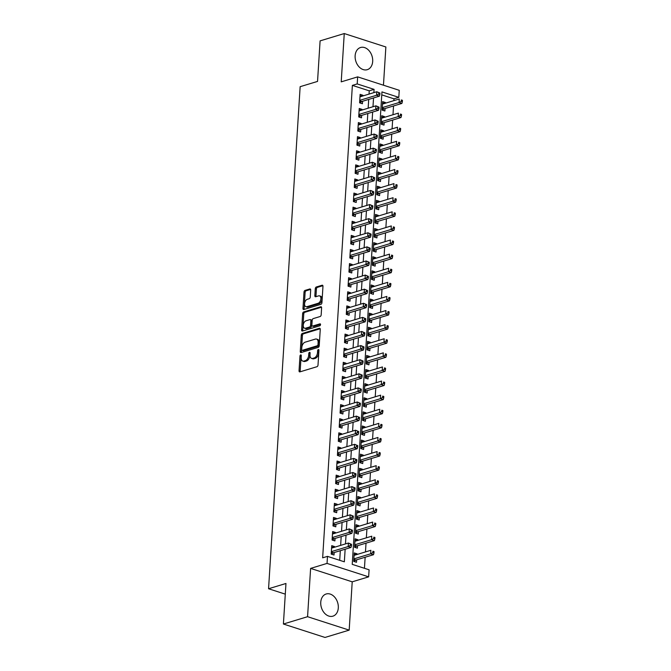 <?xml version="1.0" encoding="UTF-8"?>
<svg xmlns="http://www.w3.org/2000/svg" width="671" height="671" viewBox="0 0 671 671"><rect width="100%" height="100%" fill="white"/><g stroke="black" fill="none" stroke-linecap="round" stroke-linejoin="round"><path stroke-width="1.01" d="M300.692 354.9A1.023 0.621 -72.1 0 0 299.971 356.075L299.04 370.778A1.459 0.881 -72.1 0 0 299.543 371.877A1.459 0.881 -72.1 0 0 299.903 371.877L316.98 366.702A1.459 0.881 -72.1 0 0 318.012 365.032L318.943 350.321A1.023 0.621 -72.1 0 0 317.609 350.723L317.492 352.627A4.663 2.827 -72.1 0 1 314.179 357.978L312.753 358.406A4.663 2.827 -72.1 0 1 311.604 358.415A4.663 2.827 -72.1 0 1 310.002 354.9L310.119 352.996A1.023 0.621 -72.1 0 0 308.794 353.399L308.668 355.303A4.663 2.827 -72.1 0 1 305.355 360.654L303.929 361.082A4.663 2.827 -72.1 0 1 302.78 361.09A4.663 2.827 -72.1 0 1 301.178 357.568L301.296 355.672A1.023 0.621 -72.1 0 0 300.692 354.9M301.287 355.756A1.023 0.621 -72.1 0 0 301.094 356.435L300.163 371.138A1.459 0.881 -72.1 0 0 300.239 371.776M318.935 350.413A1.023 0.621 -72.1 0 0 318.742 351.084L318.616 352.988L317.492 352.627M310.111 353.08A1.023 0.621 -72.1 0 0 309.918 353.76L309.792 355.664L308.668 355.303M355.135 55.768A11.583 8.497 73.1 0 0 367.272 69.683A11.583 8.497 73.1 0 0 372.682 61.43A11.583 8.497 73.1 0 0 360.545 47.507A11.583 8.497 73.1 0 0 355.135 55.768M320.755 602.248A11.583 8.497 73.1 0 0 332.883 616.171A11.583 8.497 73.1 0 0 338.301 607.909A11.583 8.497 73.1 0 0 326.165 593.994A11.583 8.497 73.1 0 0 320.755 602.248M310.681 290.057A1.459 0.881 -72.1 0 0 310.178 288.958A1.459 0.881 -72.1 0 0 309.817 288.958L305.028 290.409A1.459 0.881 -72.1 0 0 303.997 292.086L302.965 308.417A1.459 0.881 -72.1 0 0 303.468 309.516A1.459 0.881 -72.1 0 0 303.829 309.516L320.906 304.34A1.459 0.881 -72.1 0 0 321.937 302.671L322.969 286.332A1.459 0.881 -72.1 0 0 322.466 285.234A1.459 0.881 -72.1 0 0 322.105 285.234L316.318 286.987A1.459 0.881 -72.1 0 0 315.286 288.664L314.842 295.651A1.459 0.881 -72.1 0 0 315.345 296.75A1.459 0.881 -72.1 0 0 315.705 296.75L318.574 295.877A3.9 2.365 -72.1 0 1 319.539 295.869A3.9 2.365 -72.1 0 1 320.78 299.56A3.9 2.365 -72.1 0 1 318.104 303.284L306.865 306.689A3.9 2.365 -72.1 0 1 305.901 306.697A3.9 2.365 -72.1 0 1 304.659 303.007A3.9 2.365 -72.1 0 1 307.335 299.283L309.205 298.721A1.459 0.881 -72.1 0 0 310.245 297.043L310.681 290.057M369.042 94.091L369.243 90.837L352.376 85.385L357.207 83.925L357.651 76.871L399.253 90.308L398.809 97.354L381.95 91.91L352.225 564.353L369.092 569.796L368.647 576.85L327.037 563.414L327.482 556.368L344.349 561.812L345.146 549.23M283.405 624.022L307.57 616.699L349.18 630.128L325.016 637.45L283.405 624.022L285.963 583.476L268.559 588.744L300.147 86.685L317.542 81.417L320.101 40.872L344.257 33.55L341.22 81.854L357.651 76.871M349.18 630.128L352.216 581.824L310.614 568.396L307.57 616.699M310.614 568.396L327.037 563.414M352.376 85.385L322.65 557.827L327.482 556.368M302.319 333.462A1.459 0.881 -72.1 0 0 301.287 335.131L300.256 351.47A1.459 0.881 -72.1 0 0 300.759 352.569A1.459 0.881 -72.1 0 0 301.12 352.569L318.197 347.393A1.459 0.881 -72.1 0 0 319.228 345.716L320.26 329.386A1.459 0.881 -72.1 0 0 319.757 328.287A1.459 0.881 -72.1 0 0 319.396 328.287L302.319 333.462L303.443 333.822A1.459 0.881 -72.1 0 0 302.411 335.5L301.38 351.83A1.459 0.881 -72.1 0 0 301.455 352.46M301.615 329.939L302.638 313.609A1.459 0.881 -72.1 0 1 303.678 311.94L320.755 306.764A1.459 0.881 -72.1 0 1 321.115 306.756A1.459 0.881 -72.1 0 1 321.61 307.855L321.174 314.85A1.459 0.881 -72.1 0 1 320.134 316.519L313.214 318.616A1.459 0.881 -72.1 0 0 312.174 320.293L311.881 324.932A1.459 0.881 -72.1 0 0 312.384 326.031A1.459 0.881 -72.1 0 0 312.745 326.022L319.958 323.841A1.023 0.621 -72.1 0 1 319.832 325.779L302.47 331.038A1.459 0.881 -72.1 0 1 302.109 331.046A1.459 0.881 -72.1 0 1 301.615 329.939L302.738 330.308L303.762 313.969L302.638 313.609M383.46 85.209L385.867 46.978L344.257 33.55M385.389 103.208L385.431 102.537L382.504 103.418M385.431 102.537L382.621 101.623L382.084 110.086L384.894 111L385.053 108.526M384.5 117.308L384.542 116.637L381.614 117.526M384.542 116.637L381.732 115.731L381.195 124.194L384.013 125.1L384.164 122.634M383.611 131.415L383.653 130.736L380.734 131.625M383.653 130.736L380.843 129.83L380.314 138.293L383.124 139.199L383.275 136.733M382.722 145.515L382.764 144.844L379.845 145.724M382.764 144.844L379.954 143.938L379.425 152.401L382.235 153.307L382.386 150.832M381.841 159.623L381.883 158.943L378.956 159.832M381.883 158.943L379.065 158.037L378.536 166.5L381.346 167.406L381.505 164.94M380.952 173.722L380.994 173.051L378.067 173.932M380.994 173.051L378.184 172.137L377.647 180.6L380.457 181.506L380.616 179.04M380.063 187.821L380.105 187.15L377.177 188.039M380.105 187.15L377.295 186.244L376.758 194.707L379.576 195.613L379.727 193.147M379.174 201.929L379.216 201.25L376.297 202.139M379.216 201.25L376.406 200.344L375.877 208.807L378.687 209.713L378.838 207.247M378.285 216.028L378.327 215.357L375.408 216.238M378.327 215.357L375.517 214.452L374.988 222.906L377.798 223.82L377.958 221.346M377.404 230.136L377.446 229.457L374.519 230.346M377.446 229.457L374.636 228.551L374.099 237.014L376.909 237.92L377.068 235.454M376.515 244.236L376.557 243.565L373.63 244.445M376.557 243.565L373.747 242.65L373.21 251.113L376.02 252.019L376.179 249.553M375.626 258.335L375.668 257.664L372.749 258.553M375.668 257.664L372.858 256.758L372.33 265.221L375.139 266.127L375.29 263.661M374.737 272.443L374.779 271.763L371.86 272.652M374.779 271.763L371.969 270.858L371.44 279.321L374.25 280.226L374.401 277.76M373.856 286.542L373.898 285.871L370.971 286.752M373.898 285.871L371.08 284.965L370.551 293.42L373.361 294.334L373.521 291.86M372.967 300.65L373.009 299.971L370.082 300.86M373.009 299.971L370.199 299.065L369.662 307.528L372.472 308.434L372.631 305.968M372.078 314.749L372.12 314.078L369.193 314.959M372.12 314.078L369.31 313.164L368.773 321.627L371.591 322.533L371.742 320.067M371.189 328.849L371.231 328.178L368.312 329.067M371.231 328.178L368.421 327.272L367.893 335.735L370.702 336.641L370.853 334.175M370.3 342.956L370.342 342.277L367.423 343.166M370.342 342.277L367.532 341.371L367.003 349.834L369.813 350.74L369.964 348.274M369.419 357.056L369.461 356.385L366.534 357.266M369.461 356.385L366.643 355.479L366.114 363.934L368.924 364.848L369.084 362.374M368.53 371.164L368.572 370.484L365.645 371.373M368.572 370.484L365.762 369.578L365.225 378.041L368.035 378.947L368.194 376.481M367.641 385.263L367.683 384.592L364.756 385.473M367.683 384.592L364.873 383.678L364.336 392.141L367.154 393.047L367.305 390.581M366.752 399.362L366.794 398.691L363.875 399.58M366.794 398.691L363.984 397.786L363.456 406.249L366.265 407.154L366.416 404.688M365.863 413.47L365.913 412.791L362.986 413.68M365.913 412.791L363.095 411.885L362.566 420.348L365.376 421.254L365.536 418.788M364.982 427.57L365.024 426.899L362.097 427.779M365.024 426.899L362.214 425.993L361.677 434.447L364.487 435.362L364.647 432.887M364.093 441.677L364.135 440.998L361.208 441.887M364.135 440.998L361.325 440.092L360.788 448.555L363.598 449.461L363.757 446.995M363.204 455.777L363.246 455.106L360.327 455.986M363.246 455.106L360.436 454.192L359.908 462.655L362.717 463.56L362.868 461.094M362.315 469.876L362.357 469.205L359.438 470.094M362.357 469.205L359.547 468.299L359.019 476.762L361.828 477.668L361.979 475.202M361.434 483.984L361.476 483.305L358.549 484.194M361.476 483.305L358.658 482.399L358.129 490.862L360.939 491.768L361.099 489.302M360.545 498.083L360.587 497.412L357.66 498.293M360.587 497.412L357.777 496.506L357.24 504.961L360.05 505.875L360.21 503.401M359.656 512.191L359.698 511.512L356.771 512.401M359.698 511.512L356.888 510.606L356.351 519.069L359.17 519.975L359.32 517.509M358.767 526.29L358.809 525.619L355.89 526.5M358.809 525.619L355.999 524.705L355.471 533.168L358.28 534.074L358.431 531.608M357.878 540.39L357.92 539.719L355.001 540.608M357.92 539.719L355.11 538.813L354.582 547.276L357.391 548.182L357.542 545.716M334.502 547.234L334.544 546.563L331.734 545.657L331.206 554.112L334.015 555.026L334.166 552.552M335.391 533.135L335.433 532.455L332.623 531.549L332.095 540.012L334.904 540.918L335.055 538.452M336.28 519.027L336.322 518.356L333.512 517.45L332.975 525.913L335.785 526.819L335.945 524.353M337.169 504.928L337.211 504.257L334.401 503.342L333.864 511.805L336.674 512.711L336.834 510.245M338.05 490.828L338.1 490.149L335.282 489.243L334.754 497.706L337.563 498.612L337.723 496.146M338.939 476.72L338.981 476.049L336.171 475.143L335.643 483.598L338.452 484.512L338.603 482.038M339.828 462.621L339.87 461.942L337.06 461.036L336.523 469.499L339.341 470.405L339.492 467.939M340.717 448.513L340.759 447.842L337.949 446.936L337.412 455.399L340.222 456.305L340.382 453.839M341.606 434.414L341.648 433.743L338.838 432.829L338.301 441.292L341.111 442.197L341.271 439.731M342.487 420.314L342.529 419.635L339.719 418.729L339.19 427.192L342 428.098L342.16 425.632M343.376 406.207L343.418 405.536L340.608 404.63L340.08 413.084L342.889 413.999L343.04 411.524M344.265 392.107L344.307 391.428L341.497 390.522L340.96 398.985L343.778 399.891L343.929 397.425M345.154 377.999L345.196 377.328L342.386 376.423L341.849 384.886L344.659 385.791L344.819 383.326M346.043 363.9L346.085 363.229L343.267 362.315L342.738 370.778L345.548 371.684L345.708 369.218M346.924 349.801L346.966 349.121L344.156 348.215L343.627 356.678L346.437 357.584L346.588 355.118M347.813 335.693L347.855 335.022L345.045 334.116L344.517 342.579L347.326 343.485L347.477 341.011M348.702 321.594L348.744 320.914L345.934 320.008L345.397 328.471L348.207 329.377L348.366 326.911M349.591 307.486L349.633 306.815L346.823 305.909L346.286 314.372L349.096 315.278L349.255 312.812M350.472 293.386L350.522 292.715L347.704 291.801L347.175 300.264L349.985 301.178L350.145 298.704M351.361 279.287L351.403 278.608L348.593 277.702L348.064 286.165L350.874 287.071L351.025 284.605M352.25 265.179L352.292 264.508L349.482 263.602L348.945 272.065L351.763 272.971L351.914 270.497M353.139 251.08L353.181 250.4L350.371 249.495L349.834 257.958L352.644 258.863L352.803 256.397M354.028 236.972L354.07 236.301L351.26 235.395L350.723 243.858L353.533 244.764L353.692 242.298M354.909 222.873L354.951 222.202L352.141 221.287L351.612 229.75L354.422 230.665L354.573 228.19M355.798 208.773L355.84 208.094L353.03 207.188L352.501 215.651L355.311 216.557L355.462 214.091M356.687 194.665L356.729 193.994L353.919 193.089L353.382 201.552L356.2 202.457L356.351 199.983M357.576 180.566L357.618 179.887L354.808 178.981L354.271 187.444L357.081 188.35L357.24 185.884M358.465 166.467L358.507 165.787L355.689 164.881L355.16 173.344L357.97 174.25L358.129 171.784M359.346 152.359L359.388 151.688L356.578 150.774L356.049 159.237L358.859 160.151L359.01 157.677M360.235 138.26L360.277 137.58L357.467 136.674L356.938 145.137L359.748 146.043L359.899 143.577M361.124 124.152L361.166 123.481L358.356 122.575L357.819 131.038L360.629 131.944L360.788 129.469M362.013 110.052L362.055 109.373L359.245 108.467L358.708 116.93L361.518 117.836L361.677 115.37M339.702 560.31L340.314 550.698M340.642 545.372L341.195 536.59M341.531 531.273L342.084 522.491M342.42 517.173L342.973 508.383M343.309 503.065L343.862 494.284M344.198 488.966L344.743 480.184M345.079 474.858L345.632 466.077M345.968 460.759L346.521 451.977M346.857 446.66L347.41 437.869M347.746 432.552L348.299 423.77M348.626 418.452L349.18 409.671M349.516 404.345L350.069 395.563M350.405 390.245L350.958 381.464M351.294 376.146L351.847 367.356M352.183 362.038L352.736 353.256M353.063 347.939L353.617 339.157M353.952 333.831L354.506 325.049M354.842 319.731L355.395 310.95M355.731 305.632L356.284 296.842M356.62 291.524L357.165 282.743M357.5 277.425L358.054 268.643M358.389 263.317L358.943 254.535M359.279 249.218L359.832 240.436M360.168 235.118L360.721 226.328M361.048 221.011L361.602 212.229M361.937 206.911L362.491 198.13M362.826 192.803L363.38 184.022M363.716 178.704L364.269 169.922M364.605 164.605L365.15 155.815M365.485 150.497L366.039 141.715M366.374 136.398L366.928 127.616M367.263 122.29L367.817 113.508M368.153 108.19L368.706 99.409M362.894 95.953L362.944 95.274L360.126 94.368L359.597 102.831L362.407 103.737L362.566 101.271M364.445 568.295L365.141 557.249M365.477 551.923L366.022 543.141M366.358 537.823L366.911 529.042M367.247 523.724L367.8 514.934M368.136 509.616L368.689 500.834M369.025 495.517L369.578 486.735M369.906 481.417L370.459 472.627M370.795 467.31L371.348 458.528M371.684 453.21L372.237 444.42M372.573 439.102L373.126 430.321M373.462 425.003L374.015 416.221M374.343 410.904L374.896 402.114M375.232 396.796L375.785 388.014M376.121 382.696L376.674 373.906M377.01 368.589L377.563 359.807M377.899 354.489L378.444 345.708M378.78 340.39L379.333 331.6M379.669 326.282L380.222 317.5M380.558 312.183L381.111 303.401M381.447 298.075L382 289.293M382.327 283.976L382.881 275.194M383.216 269.876L383.77 261.086M384.106 255.768L384.659 246.987M384.995 241.669L385.548 232.887M385.884 227.561L386.429 218.78M386.764 213.462L387.318 204.68M387.653 199.362L388.207 190.572M388.543 185.255L389.096 176.473M389.432 171.155L389.985 162.374M390.321 157.048L390.866 148.266M391.201 142.948L391.755 134.166M392.09 128.849L392.644 120.059M392.98 114.741L393.533 105.959M393.869 100.642L393.978 98.822L381.757 94.871M356.997 554.498L357.039 553.818L354.229 552.912L353.692 561.375L356.502 562.281L356.662 559.815M268.559 588.744L285.292 594.145M393.978 98.822L398.809 97.354M352.216 581.824L368.647 576.85M373.873 92.623L374.074 89.369L357.207 83.925M345.481 543.913L346.026 535.131M346.362 529.805L346.915 521.023M347.251 515.705L347.804 506.924M348.14 501.606L348.694 492.816M349.029 487.498L349.583 478.717M349.918 473.399L350.463 464.617M350.799 459.291L351.352 450.509M351.688 445.192L352.241 436.41M352.577 431.092L353.131 422.302M353.466 416.985L354.02 408.203M354.347 402.885L354.9 394.103M355.236 388.777L355.789 379.996M356.125 374.678L356.678 365.896M357.014 360.579L357.568 351.789M357.903 346.471L358.448 337.689M358.784 332.371L359.337 323.59M359.673 318.264L360.226 309.482M360.562 304.164L361.115 295.383M361.451 290.065L362.005 281.275M362.332 275.957L362.885 267.175M363.221 261.858L363.774 253.076M364.11 247.75L364.663 238.968M364.999 233.651L365.552 224.869M365.888 219.551L366.441 210.761M366.769 205.443L367.322 196.662M367.658 191.344L368.211 182.562M368.547 177.236L369.1 168.455M369.436 163.137L369.989 154.355M370.325 149.037L370.87 140.247M371.206 134.93L371.759 126.148M372.095 120.83L372.648 112.049M372.984 106.731L373.537 97.941M369.243 90.837L374.074 89.369M357.039 553.818L354.112 554.707M334.544 546.563L331.625 547.444M335.433 532.455L332.514 533.344M336.322 518.356L333.395 519.245M337.211 504.257L334.284 505.137M338.1 490.149L335.173 491.038M338.981 476.049L336.062 476.93M339.87 461.942L336.943 462.831M340.759 447.842L337.832 448.731M341.648 433.743L338.721 434.623M342.529 419.635L339.61 420.524M343.418 405.536L340.499 406.416M344.307 391.428L341.38 392.317M345.196 377.328L342.269 378.218M346.085 363.229L343.158 364.11M346.966 349.121L344.047 350.01M347.855 335.022L344.936 335.903M348.744 320.914L345.817 321.803M349.633 306.815L346.706 307.704M350.522 292.715L347.595 293.596M351.403 278.608L348.484 279.497M352.292 264.508L349.365 265.389M353.181 250.4L350.254 251.29M354.07 236.301L351.143 237.19M354.951 222.202L352.032 223.082M355.84 208.094L352.921 208.983M356.729 193.994L353.802 194.884M357.618 179.887L354.691 180.776M358.507 165.787L355.58 166.676M359.388 151.688L356.469 152.569M360.277 137.58L357.358 138.469M361.166 123.481L358.239 124.37M362.055 109.373L359.128 110.262M362.944 95.274L360.017 96.163M302.78 361.09L303.904 361.451A4.663 2.827 -72.1 0 0 305.053 361.443L303.929 361.082M309.792 355.664A4.663 2.827 -72.1 0 1 306.479 361.015L305.053 361.443M311.604 358.415L312.728 358.784A4.663 2.827 -72.1 0 0 313.877 358.767L312.753 358.406M318.616 352.988A4.663 2.827 -72.1 0 1 315.303 358.339L313.877 358.767M320.184 328.756L303.443 333.822M301.682 349.541A1.023 0.621 -72.1 0 0 302.285 350.312L317.274 345.766A1.023 0.621 -72.1 0 0 317.995 344.6L318.121 342.587A4.663 2.827 -72.1 0 0 316.519 339.073A4.663 2.827 -72.1 0 0 315.37 339.081L305.12 342.185A4.663 2.827 -72.1 0 0 301.807 347.536L301.682 349.541M302.957 350.522A1.023 0.621 -72.1 0 0 303.409 350.673L302.285 350.312M316.519 339.073L317.643 339.434A4.663 2.827 -72.1 0 1 319.253 342.956L319.119 344.961A1.023 0.621 -72.1 0 1 318.398 346.135L303.409 350.673M321.535 307.226L304.802 312.3A1.459 0.881 -72.1 0 0 303.762 313.969M312.384 326.031L313.508 326.391A1.459 0.881 -72.1 0 0 313.869 326.391L320.553 324.361M306.026 320.797A3.9 2.365 -72.1 0 0 303.351 324.521A3.9 2.365 -72.1 0 0 304.592 328.211A3.9 2.365 -72.1 0 0 305.557 328.203L309.524 327.003A1.459 0.881 -72.1 0 0 310.556 325.334L310.849 320.696A1.459 0.881 -72.1 0 0 310.346 319.597A1.459 0.881 -72.1 0 0 309.985 319.597L306.026 320.797M304.592 328.211L305.716 328.572A3.9 2.365 -72.1 0 0 306.681 328.564L305.557 328.203M310.346 319.597L311.47 319.958A1.459 0.881 -72.1 0 1 311.973 321.057L311.68 325.695A1.459 0.881 -72.1 0 1 310.648 327.364L306.681 328.564M302.738 330.308A1.459 0.881 -72.1 0 0 302.814 330.937M305.901 306.697L307.024 307.066A3.9 2.365 -72.1 0 0 307.989 307.058L306.865 306.689M319.539 295.869L320.663 296.23A3.9 2.365 -72.1 0 1 321.904 299.92A3.9 2.365 -72.1 0 1 319.237 303.644L307.989 307.058M322.894 285.703L317.442 287.356A1.459 0.881 -72.1 0 0 316.41 289.025L315.966 296.012A1.459 0.881 -72.1 0 0 316.041 296.649M310.606 289.427L306.152 290.769A1.459 0.881 -72.1 0 0 305.12 292.447L304.089 308.777A1.459 0.881 -72.1 0 0 304.164 309.415M354.078 561.501L355.521 560.26A1.485 0.897 107.9 0 1 355.89 560.05L373.479 554.716L370.669 553.81L370.887 550.287L354.07 555.378M353.852 558.909L370.669 553.81L372.833 552.644L373.957 553.013L374.041 551.596L372.917 551.235L372.833 552.644M372.917 551.235L374.041 551.596M373.957 553.013L373.479 554.716M331.331 552.124L333.395 552.787L350.983 547.461L348.174 546.555L331.357 551.646M350.346 545.389L348.174 546.555L348.4 543.024L351.554 544.34L350.43 543.98L350.346 545.389L351.47 545.749L351.554 544.34M331.583 548.123L348.4 543.024L350.43 543.98M333.395 552.787A1.485 0.897 -72.1 0 0 333.026 553.005L331.583 554.238M350.983 547.461L351.47 545.749M354.959 547.393L356.41 546.16A1.485 0.897 107.9 0 1 356.771 545.951L374.368 540.616L371.549 539.71L371.776 536.188L354.959 541.279M354.733 544.802L371.549 539.71L373.722 538.545L374.846 538.905L374.93 537.496L373.806 537.135L373.722 538.545M373.806 537.135L374.93 537.496M374.846 538.905L374.368 540.616M355.848 533.294L357.291 532.053A1.485 0.897 107.9 0 1 357.66 531.843L375.248 526.517L372.439 525.603L372.665 522.08L355.848 527.18M355.622 530.702L372.439 525.603L374.603 524.437L375.726 524.806L375.819 523.397L374.695 523.028L374.603 524.437M374.695 523.028L375.819 523.397M375.726 524.806L375.248 526.517M356.737 519.195L358.18 517.953A1.485 0.897 107.9 0 1 358.549 517.744L376.137 512.409L373.328 511.503L373.546 507.981L356.729 513.072M356.511 516.603L373.328 511.503L375.492 510.337L376.616 510.698L376.708 509.289L375.584 508.928L375.492 510.337M375.584 508.928L376.708 509.289M376.616 510.698L376.137 512.409M357.626 505.087L359.069 503.854A1.485 0.897 107.9 0 1 359.438 503.636L377.027 498.31L374.217 497.404L374.435 493.873L357.618 498.972M357.4 502.495L374.217 497.404L376.381 496.238L377.505 496.599L377.597 495.19L376.473 494.821L376.381 496.238M376.473 494.821L377.597 495.19M377.505 496.599L377.027 498.31M332.22 538.016L334.284 538.687L351.872 533.353L349.063 532.447L332.246 537.546M351.227 531.281L349.063 532.447L349.289 528.924L352.443 530.233L351.319 529.872L351.227 531.281L352.35 531.65L352.443 530.233M332.472 534.015L349.289 528.924L351.319 529.872M334.284 538.687A1.485 0.897 -72.1 0 0 333.915 538.897L332.472 540.138M351.872 533.353L352.35 531.65M333.101 523.917L335.173 524.588L352.761 519.253L349.952 518.347L333.135 523.439M352.116 517.182L349.952 518.347L350.17 514.825L353.332 516.133L352.208 515.773L352.116 517.182L353.24 517.542L353.332 516.133M333.353 519.916L350.17 514.825L352.208 515.773M335.173 524.588A1.485 0.897 -72.1 0 0 334.804 524.797L333.361 526.03M352.761 519.253L353.24 517.542M333.99 509.817L336.062 510.48L353.651 505.154L350.841 504.248L334.024 509.339M353.005 503.074L350.841 504.248L351.059 500.717L354.221 502.034L353.097 501.665L353.005 503.074L354.129 503.443L354.221 502.034M334.242 505.817L351.059 500.717L353.097 501.665M336.062 510.48A1.485 0.897 -72.1 0 0 335.693 510.69L334.25 511.931M353.651 505.154L354.129 503.443M334.879 495.71L336.943 496.381L354.54 491.046L351.721 490.14L334.904 495.24M353.894 488.974L351.721 490.14L351.948 486.618L355.102 487.926L353.978 487.565L353.894 488.974L355.018 489.335L355.102 487.926M335.131 491.709L351.948 486.618L353.978 487.565M336.943 496.381A1.485 0.897 -72.1 0 0 336.582 496.59L335.139 497.832M354.54 491.046L355.018 489.335M358.515 490.987L359.958 489.746A1.485 0.897 107.9 0 1 360.319 489.536L377.916 484.202L375.097 483.296L375.324 479.773L358.507 484.865M358.28 488.396L375.097 483.296L377.27 482.13L378.394 482.499L378.478 481.082L377.354 480.721L377.27 482.13M377.354 480.721L378.478 481.082M378.394 482.499L377.916 484.202M335.768 481.61L337.832 482.273L355.42 476.947L352.611 476.041L335.794 481.132M354.783 474.875L352.611 476.041L352.837 472.51L355.991 473.827L354.867 473.466L354.783 474.875L355.907 475.236L355.991 473.827M336.02 477.609L352.837 472.51L354.867 473.466M337.832 482.273A1.485 0.897 -72.1 0 0 337.463 482.491L336.02 483.724M355.42 476.947L355.907 475.236M359.396 476.88L360.839 475.647A1.485 0.897 107.9 0 1 361.208 475.437L378.796 470.103L375.986 469.197L376.213 465.674L359.396 470.765M359.17 474.288L375.986 469.197L378.159 468.031L379.283 468.392L379.367 466.982L378.243 466.622L378.159 468.031M378.243 466.622L379.367 466.982M379.283 468.392L378.796 470.103M336.649 467.502L338.721 468.173L356.309 462.847L353.5 461.933L336.683 467.033M355.664 460.767L353.5 461.933L353.718 458.41L356.88 459.719L355.756 459.358L355.664 460.767L356.787 461.136L356.88 459.719M336.901 463.502L353.718 458.41L355.756 459.358M338.721 468.173A1.485 0.897 -72.1 0 0 338.352 468.383L336.909 469.625M356.309 462.847L356.787 461.136M360.285 462.78L361.728 461.539A1.485 0.897 107.9 0 1 362.097 461.329L379.685 456.003L376.876 455.089L377.102 451.566L360.277 456.666M360.059 460.189L376.876 455.089L379.04 453.923L380.163 454.292L380.256 452.883L379.132 452.514L379.04 453.923M379.132 452.514L380.256 452.883M380.163 454.292L379.685 456.003M337.538 453.403L339.61 454.074L357.198 448.74L354.389 447.834L337.572 452.925M356.553 446.668L354.389 447.834L354.607 444.311L357.769 445.619L356.645 445.259L356.553 446.668L357.677 447.029L357.769 445.619M337.79 449.402L354.607 444.311L356.645 445.259M339.61 454.074A1.485 0.897 -72.1 0 0 339.241 454.284L337.798 455.517M357.198 448.74L357.677 447.029M361.174 448.681L362.617 447.44A1.485 0.897 107.9 0 1 362.986 447.23L380.574 441.895L377.765 440.99L377.983 437.467L361.166 442.558M360.948 446.089L377.765 440.99L379.929 439.824L381.053 440.184L381.145 438.775L380.021 438.415L379.929 439.824M380.021 438.415L381.145 438.775M381.053 440.184L380.574 441.895M338.427 439.304L340.499 439.966L358.088 434.64L355.278 433.734L338.461 438.826M357.442 432.56L355.278 433.734L355.496 430.203L358.658 431.52L357.526 431.151L357.442 432.56L358.566 432.929L358.658 431.52M338.679 435.303L355.496 430.203L357.526 431.151M340.499 439.966A1.485 0.897 -72.1 0 0 340.13 440.176L338.687 441.417M358.088 434.64L358.566 432.929M362.063 434.573L363.506 433.34A1.485 0.897 107.9 0 1 363.875 433.122L381.464 427.796L378.654 426.89L378.872 423.359L362.055 428.459M361.837 431.981L378.654 426.89L380.818 425.724L381.942 426.085L382.034 424.676L380.902 424.315L380.818 425.724M380.902 424.315L382.034 424.676M381.942 426.085L381.464 427.796M339.316 425.196L341.38 425.867L358.977 420.532L356.158 419.627L339.341 424.726M358.331 418.461L356.158 419.627L356.385 416.104L359.539 417.412L358.415 417.052L358.331 418.461L359.455 418.821L359.539 417.412M339.568 421.195L356.385 416.104L358.415 417.052M341.38 425.867A1.485 0.897 -72.1 0 0 341.019 426.077L339.576 427.318M358.977 420.532L359.455 418.821M362.952 420.474L364.395 419.232A1.485 0.897 107.9 0 1 364.756 419.023L382.353 413.688L379.534 412.782L379.761 409.26L362.944 414.351M362.717 417.882L379.534 412.782L381.707 411.617L382.831 411.986L382.915 410.568L381.791 410.207L381.707 411.617M381.791 410.207L382.915 410.568M382.831 411.986L382.353 413.688M340.205 411.097L342.269 411.759L359.857 406.433L357.047 405.527L340.231 410.618M359.211 404.361L357.047 405.527L357.274 401.996L360.428 403.313L359.304 402.952L359.211 404.361L360.344 404.722L360.428 403.313M340.457 407.096L357.274 401.996L359.304 402.952M342.269 411.759A1.485 0.897 -72.1 0 0 341.9 411.977L340.457 413.21M359.857 406.433L360.344 404.722M363.833 406.366L365.276 405.133A1.485 0.897 107.9 0 1 365.645 404.923L383.233 399.589L380.423 398.683L380.65 395.16L363.833 400.251M363.607 403.774L380.423 398.683L382.587 397.517L383.72 397.878L383.804 396.469L382.68 396.108L382.587 397.517M382.68 396.108L383.804 396.469M383.72 397.878L383.233 399.589M341.086 396.989L343.158 397.66L360.746 392.334L357.937 391.419L341.12 396.519M360.101 390.254L357.937 391.419L358.155 387.897L361.317 389.205L360.193 388.845L360.101 390.254L361.224 390.623L361.317 389.205M341.338 392.988L358.155 387.897L360.193 388.845M343.158 397.66A1.485 0.897 -72.1 0 0 342.789 397.869L341.346 399.111M360.746 392.334L361.224 390.623M364.722 392.267L366.165 391.025A1.485 0.897 107.9 0 1 366.534 390.816L384.122 385.49L381.313 384.575L381.531 381.053L364.714 386.152M364.496 389.675L381.313 384.575L383.476 383.409L384.6 383.778L384.693 382.369L383.569 382L383.476 383.409M383.569 382L384.693 382.369M384.6 383.778L384.122 385.49M341.975 382.889L344.047 383.56L361.635 378.226L358.826 377.32L342.009 382.411M360.99 376.154L358.826 377.32L359.044 373.797L362.206 375.106L361.082 374.745L360.99 376.154L362.114 376.515L362.206 375.106M342.227 378.889L359.044 373.797L361.082 374.745M344.047 383.56A1.485 0.897 -72.1 0 0 343.678 383.77L342.235 385.003M361.635 378.226L362.114 376.515M365.611 378.167L367.054 376.926A1.485 0.897 107.9 0 1 367.423 376.716L385.011 371.382L382.202 370.476L382.42 366.953L365.603 372.044M365.385 375.575L382.202 370.476L384.366 369.31L385.49 369.671L385.582 368.262L384.458 367.901L384.366 369.31M384.458 367.901L385.582 368.262M385.49 369.671L385.011 371.382M366.5 364.059L367.943 362.826A1.485 0.897 107.9 0 1 368.304 362.608L385.9 357.282L383.091 356.376L383.309 352.845L366.492 357.945M366.274 361.468L383.091 356.376L385.255 355.211L386.379 355.571L386.462 354.162L385.339 353.802L385.255 355.211M385.339 353.802L386.462 354.162M386.379 355.571L385.9 357.282M367.381 349.96L368.832 348.719A1.485 0.897 107.9 0 1 369.193 348.509L386.79 343.175L383.971 342.269L384.198 338.746L367.381 343.837M367.154 347.368L383.971 342.269L386.144 341.103L387.268 341.472L387.352 340.054L386.228 339.694L386.144 341.103M386.228 339.694L387.352 340.054M387.268 341.472L386.79 343.175M368.27 335.852L369.713 334.619A1.485 0.897 107.9 0 1 370.082 334.41L387.67 329.075L384.86 328.169L385.087 324.647L368.27 329.738M368.043 333.261L384.86 328.169L387.024 327.003L388.148 327.364L388.241 325.955L387.117 325.594L387.024 327.003M387.117 325.594L388.241 325.955M388.148 327.364L387.67 329.075M369.159 321.753L370.602 320.512A1.485 0.897 107.9 0 1 370.971 320.302L388.559 314.976L385.75 314.07L385.968 310.539L369.151 315.638M368.933 319.161L385.75 314.07L387.913 312.896L389.037 313.265L389.13 311.856L388.006 311.487L387.913 312.896M388.006 311.487L389.13 311.856M389.037 313.265L388.559 314.976M370.048 307.654L371.491 306.412A1.485 0.897 107.9 0 1 371.86 306.202L389.448 300.868L386.639 299.962L386.857 296.439L370.04 301.531M369.822 305.062L386.639 299.962L388.803 298.796L389.926 299.157L390.019 297.748L388.895 297.387L388.803 298.796M388.895 297.387L390.019 297.748M389.926 299.157L389.448 300.868M370.937 293.546L372.38 292.313A1.485 0.897 107.9 0 1 372.74 292.095L390.337 286.769L387.519 285.863L387.746 282.332L370.929 287.431M370.702 290.954L387.519 285.863L389.692 284.697L390.816 285.058L390.899 283.648L389.776 283.288L389.692 284.697M389.776 283.288L390.899 283.648M390.816 285.058L390.337 286.769M371.818 279.446L373.261 278.205A1.485 0.897 107.9 0 1 373.63 277.995L391.218 272.669L388.408 271.755L388.635 268.232L371.818 273.323M371.591 276.855L388.408 271.755L390.581 270.589L391.705 270.958L391.789 269.541L390.665 269.18L390.581 270.589M390.665 269.18L391.789 269.541M391.705 270.958L391.218 272.669M372.707 265.339L374.15 264.106A1.485 0.897 107.9 0 1 374.519 263.896L392.107 258.561L389.297 257.656L389.515 254.133L372.699 259.224M372.48 262.747L389.297 257.656L391.461 256.49L392.585 256.85L392.678 255.441L391.554 255.081L391.461 256.49M391.554 255.081L392.678 255.441M392.585 256.85L392.107 258.561M373.596 251.239L375.039 249.998A1.485 0.897 107.9 0 1 375.408 249.788L392.996 244.462L390.186 243.556L390.405 240.025L373.588 245.125M373.37 248.647L390.186 243.556L392.35 242.382L393.474 242.751L393.567 241.342L392.443 240.973L392.35 242.382M392.443 240.973L393.567 241.342M393.474 242.751L392.996 244.462M374.485 237.14L375.928 235.898A1.485 0.897 107.9 0 1 376.297 235.689L393.885 230.354L391.076 229.448L391.294 225.926L374.477 231.017M374.259 234.548L391.076 229.448L393.24 228.283L394.363 228.643L394.456 227.234L393.323 226.873L393.24 228.283M393.323 226.873L394.456 227.234M394.363 228.643L393.885 230.354M375.374 223.032L376.817 221.799A1.485 0.897 107.9 0 1 377.177 221.581L394.774 216.255L391.956 215.349L392.183 211.818L375.366 216.918M375.139 220.44L391.956 215.349L394.129 214.183L395.253 214.544L395.336 213.135L394.212 212.774L394.129 214.183M394.212 212.774L395.336 213.135M395.253 214.544L394.774 216.255M376.255 208.933L377.698 207.691A1.485 0.897 107.9 0 1 378.067 207.482L395.655 202.156L392.845 201.241L393.072 197.719L376.255 202.81M376.028 206.341L392.845 201.241L395.009 200.075L396.142 200.444L396.225 199.027L395.102 198.666L395.009 200.075M395.102 198.666L396.225 199.027M396.142 200.444L395.655 202.156M377.144 194.825L378.587 193.592A1.485 0.897 107.9 0 1 378.956 193.382L396.544 188.048L393.734 187.142L393.952 183.619L377.136 188.71M376.917 192.233L393.734 187.142L395.898 185.976L397.022 186.337L397.115 184.928L395.991 184.567L395.898 185.976M395.991 184.567L397.115 184.928M397.022 186.337L396.544 188.048M378.033 180.725L379.476 179.484A1.485 0.897 107.9 0 1 379.845 179.274L397.433 173.948L394.623 173.043L394.842 169.511L378.025 174.611M377.807 178.134L394.623 173.043L396.787 171.868L397.911 172.237L398.004 170.828L396.88 170.459L396.787 171.868M396.88 170.459L398.004 170.828M397.911 172.237L397.433 173.948M378.922 166.626L380.365 165.385A1.485 0.897 107.9 0 1 380.725 165.175L398.322 159.841L395.513 158.935L395.731 155.412L378.914 160.503M378.696 164.034L395.513 158.935L397.677 157.769L398.8 158.13L398.884 156.72L397.76 156.36L397.677 157.769M397.76 156.36L398.884 156.72M398.8 158.13L398.322 159.841M379.803 152.518L381.245 151.285A1.485 0.897 107.9 0 1 381.614 151.067L399.203 145.741L396.393 144.835L396.62 141.304L379.803 146.404M379.576 149.927L396.393 144.835L398.566 143.669L399.69 144.03L399.773 142.621L398.649 142.26L398.566 143.669M398.649 142.26L399.773 142.621M399.69 144.03L399.203 145.741M380.692 138.419L382.135 137.178A1.485 0.897 107.9 0 1 382.504 136.968L400.092 131.642L397.282 130.728L397.509 127.205L380.692 132.304M380.465 135.827L397.282 130.728L399.446 129.562L400.57 129.931L400.662 128.513L399.539 128.153L399.446 129.562M399.539 128.153L400.662 128.513M400.57 129.931L400.092 131.642M381.581 124.311L383.024 123.078A1.485 0.897 107.9 0 1 383.393 122.868L400.981 117.534L398.171 116.628L398.389 113.105L381.573 118.197M381.354 121.719L398.171 116.628L400.335 115.462L401.459 115.823L401.552 114.414L400.428 114.053L400.335 115.462M400.428 114.053L401.552 114.414M401.459 115.823L400.981 117.534M382.47 110.212L383.913 108.97A1.485 0.897 107.9 0 1 384.282 108.761L401.87 103.435L399.06 102.529L399.279 98.998L382.462 104.097M382.244 107.62L399.06 102.529L401.224 101.355L402.348 101.724L402.441 100.314L401.317 99.945L401.224 101.355M401.317 99.945L402.441 100.314M402.348 101.724L401.87 103.435M342.864 368.79L344.928 369.453L362.525 364.127L359.715 363.221L342.889 368.312M361.879 362.046L359.715 363.221L359.933 359.69L363.086 361.006L361.963 360.637L361.879 362.046L363.003 362.415L363.086 361.006M343.116 364.789L359.933 359.69L361.963 360.637M344.928 369.453A1.485 0.897 -72.1 0 0 344.567 369.662L343.124 370.904M362.525 364.127L363.003 362.415M343.753 354.682L345.817 355.353L363.405 350.019L360.595 349.113L343.778 354.213M362.768 347.947L360.595 349.113L360.822 345.59L363.976 346.899L362.852 346.538L362.768 347.947L363.892 348.308L363.976 346.899M344.005 350.681L360.822 345.59L362.852 346.538M345.817 355.353A1.485 0.897 -72.1 0 0 345.448 355.563L344.005 356.804M363.405 350.019L363.892 348.308M344.634 340.583L346.706 341.245L364.294 335.919L361.484 335.014L344.668 340.105M363.648 333.848L361.484 335.014L361.711 331.482L364.865 332.799L363.741 332.439L363.648 333.848L364.772 334.208L364.865 332.799M344.886 336.582L361.711 331.482L363.741 332.439M346.706 341.245A1.485 0.897 -72.1 0 0 346.337 341.464L344.894 342.696M364.294 335.919L364.772 334.208M345.523 326.475L347.595 327.146L365.183 321.82L362.374 320.906L345.557 326.005M364.538 319.74L362.374 320.906L362.592 317.383L365.754 318.691L364.63 318.331L364.538 319.74L365.661 320.109L365.754 318.691M345.775 322.483L362.592 317.383L364.63 318.331M347.595 327.146A1.485 0.897 -72.1 0 0 347.226 327.356L345.783 328.597M365.183 321.82L365.661 320.109M346.412 312.376L348.484 313.047L366.072 307.712L363.263 306.806L346.446 311.898M365.427 305.64L363.263 306.806L363.481 303.284L366.643 304.592L365.519 304.231L365.427 305.64L366.551 306.001L366.643 304.592M346.664 308.375L363.481 303.284L365.519 304.231M348.484 313.047A1.485 0.897 -72.1 0 0 348.115 313.256L346.672 314.489M366.072 307.712L366.551 306.001M347.301 298.276L349.365 298.939L366.962 293.613L364.143 292.707L347.326 297.798M366.316 291.533L364.143 292.707L364.37 289.176L367.523 290.493L366.4 290.124L366.316 291.533L367.44 291.902L367.523 290.493M347.553 294.275L364.37 289.176L366.4 290.124M349.365 298.939A1.485 0.897 -72.1 0 0 349.004 299.149L347.561 300.39M366.962 293.613L367.44 291.902M348.19 284.168L350.254 284.84L367.842 279.505L365.032 278.599L348.215 283.699M367.205 277.433L365.032 278.599L365.259 275.076L368.413 276.385L367.289 276.024L367.205 277.433L368.329 277.794L368.413 276.385M348.442 280.168L365.259 275.076L367.289 276.024M350.254 284.84A1.485 0.897 -72.1 0 0 349.885 285.049L348.442 286.291M367.842 279.505L368.329 277.794M349.071 270.069L351.143 270.732L368.731 265.406L365.921 264.5L349.105 269.591M368.085 263.334L365.921 264.5L366.14 260.969L369.302 262.286L368.178 261.925L368.085 263.334L369.209 263.695L369.302 262.286M349.323 266.068L366.14 260.969L368.178 261.925M351.143 270.732A1.485 0.897 -72.1 0 0 350.774 270.95L349.331 272.183M368.731 265.406L369.209 263.695M349.96 255.961L352.032 256.632L369.62 251.306L366.811 250.392L349.994 255.492M368.975 249.226L366.811 250.392L367.029 246.869L370.191 248.178L369.067 247.817L368.975 249.226L370.098 249.595L370.191 248.178M350.212 251.969L367.029 246.869L369.067 247.817M352.032 256.632A1.485 0.897 -72.1 0 0 351.663 256.842L350.22 258.083M369.62 251.306L370.098 249.595M350.849 241.862L352.921 242.533L370.509 237.198L367.7 236.293L350.883 241.384M369.864 235.127L367.7 236.293L367.918 232.77L371.08 234.078L369.947 233.718L369.864 235.127L370.988 235.487L371.08 234.078M351.101 237.861L367.918 232.77L369.947 233.718M352.921 242.533A1.485 0.897 -72.1 0 0 352.552 242.743L351.109 243.976M370.509 237.198L370.988 235.487M351.738 227.763L353.802 228.425L371.399 223.099L368.58 222.193L351.763 227.284M370.753 221.027L368.58 222.193L368.807 218.662L371.96 219.979L370.837 219.61L370.753 221.027L371.877 221.388L371.96 219.979M351.99 223.762L368.807 218.662L370.837 219.61M353.802 228.425A1.485 0.897 -72.1 0 0 353.441 228.635L351.99 229.876M371.399 223.099L371.877 221.388M352.627 213.655L354.691 214.326L372.279 208.991L369.469 208.085L352.652 213.185M371.633 206.92L369.469 208.085L369.696 204.563L372.85 205.871L371.726 205.511L371.633 206.92L372.757 207.28L372.85 205.871M352.879 209.654L369.696 204.563L371.726 205.511M354.691 214.326A1.485 0.897 -72.1 0 0 354.322 214.535L352.879 215.777M372.279 208.991L372.757 207.28M353.508 199.555L355.58 200.218L373.168 194.892L370.358 193.986L353.542 199.077M372.522 192.82L370.358 193.986L370.577 190.455L373.739 191.772L372.615 191.411L372.522 192.82L373.646 193.181L373.739 191.772M353.76 195.555L370.577 190.455L372.615 191.411M355.58 200.218A1.485 0.897 -72.1 0 0 355.211 200.436L353.768 201.669M373.168 194.892L373.646 193.181M354.397 185.448L356.469 186.119L374.057 180.793L371.248 179.878L354.431 184.978M373.411 178.712L371.248 179.878L371.466 176.356L374.628 177.664L373.504 177.303L373.411 178.712L374.535 179.082L374.628 177.664M354.649 181.455L371.466 176.356L373.504 177.303M356.469 186.119A1.485 0.897 -72.1 0 0 356.1 186.328L354.657 187.57M374.057 180.793L374.535 179.082M355.286 171.348L357.349 172.019L374.946 166.685L372.137 165.779L355.311 170.87M374.301 164.613L372.137 165.779L372.355 162.256L375.508 163.565L374.384 163.204L374.301 164.613L375.425 164.974L375.508 163.565M355.538 167.347L372.355 162.256L374.384 163.204M357.349 172.019A1.485 0.897 -72.1 0 0 356.989 172.229L355.546 173.462M374.946 166.685L375.425 164.974M356.175 157.249L358.239 157.911L375.827 152.585L373.017 151.68L356.2 156.771M375.19 150.514L373.017 151.68L373.244 148.148L376.397 149.465L375.274 149.096L375.19 150.514L376.314 150.874L376.397 149.465M356.427 153.248L373.244 148.148L375.274 149.096M358.239 157.911A1.485 0.897 -72.1 0 0 357.869 158.121L356.427 159.363M375.827 152.585L376.314 150.874M357.056 143.141L359.128 143.812L376.716 138.478L373.906 137.572L357.089 142.671M376.07 136.406L373.906 137.572L374.133 134.049L377.287 135.357L376.163 134.997L376.07 136.406L377.194 136.767L377.287 135.357M357.308 139.14L374.133 134.049L376.163 134.997M359.128 143.812A1.485 0.897 -72.1 0 0 358.759 144.022L357.316 145.263M376.716 138.478L377.194 136.767M357.945 129.042L360.017 129.704L377.605 124.378L374.795 123.472L357.978 128.564M376.959 122.307L374.795 123.472L375.014 119.941L378.176 121.258L377.052 120.897L376.959 122.307L378.083 122.667L378.176 121.258M358.197 125.041L375.014 119.941L377.052 120.897M360.017 129.704A1.485 0.897 -72.1 0 0 359.648 129.922L358.205 131.155M377.605 124.378L378.083 122.667M358.834 114.934L360.906 115.605L378.494 110.279L375.685 109.365L358.868 114.464M377.848 108.199L375.685 109.365L375.903 105.842L379.065 107.15L377.932 106.79L377.848 108.199L378.972 108.568L379.065 107.15M359.086 110.941L375.903 105.842L377.932 106.79M360.906 115.605A1.485 0.897 -72.1 0 0 360.537 115.815L359.094 117.056M378.494 110.279L378.972 108.568M359.723 100.835L361.786 101.506L379.383 96.171L376.565 95.265L359.748 100.356M378.738 94.099L376.565 95.265L376.792 91.742L379.945 93.051L378.821 92.69L378.738 94.099L379.861 94.46L379.945 93.051M359.975 96.834L376.792 91.742L378.821 92.69M361.786 101.506A1.485 0.897 -72.1 0 0 361.426 101.715L359.983 102.948M379.383 96.171L379.861 94.46M301.094 356.435L299.971 356.075M318.742 351.084L317.609 350.723M309.918 353.76L308.794 353.399M306.479 361.015L305.355 360.654M315.303 358.339L314.179 357.978M300.163 371.138L299.04 370.778M320.05 328.496L319.396 328.287M301.38 351.83L300.256 351.47M302.411 335.5L301.287 335.131M318.398 346.135L317.274 345.766M319.119 344.961L317.995 344.6M319.253 342.956L318.121 342.587M304.802 312.3L303.678 311.94M321.401 306.974L320.755 306.764M313.869 326.391L312.745 326.022M320.411 323.984L319.958 323.841M310.648 327.364L309.524 327.003M311.68 325.695L310.556 325.334M311.973 321.057L310.849 320.696M319.237 303.644L318.104 303.284M315.966 296.012L314.842 295.651M316.41 289.025L315.286 288.664M317.442 287.356L316.318 286.987M322.759 285.443L322.105 285.234M304.089 308.777L302.965 308.417M305.12 292.447L303.997 292.086M306.152 290.769L305.028 290.409M310.472 289.167L309.817 288.958M355.521 560.26L353.802 559.706M355.89 560.05L353.818 559.379M331.306 552.443L333.026 553.005M356.41 546.16L354.682 545.598M356.771 545.951L354.707 545.28M357.291 532.053L355.571 531.499M357.66 531.843L355.596 531.18M358.18 517.953L356.46 517.4M358.549 517.744L356.477 517.073M359.069 503.854L357.349 503.292M359.438 503.636L357.366 502.973M332.195 538.343L333.915 538.897M333.084 524.244L334.804 524.797M333.973 510.136L335.693 510.69M334.854 496.037L336.582 496.59M359.958 489.746L358.23 489.193M360.319 489.536L358.255 488.865M335.743 481.929L337.463 482.491M360.839 475.647L359.119 475.085M361.208 475.437L359.144 474.766M336.632 467.83L338.352 468.383M361.728 461.539L360.008 460.985M362.097 461.329L360.025 460.667M337.521 453.73L339.241 454.284M362.617 447.44L360.897 446.886M362.986 447.23L360.914 446.559M338.41 439.622L340.13 440.176M363.506 433.34L361.786 432.778M363.875 433.122L361.803 432.459M339.291 425.523L341.019 426.077M364.395 419.232L362.667 418.679M364.756 419.023L362.692 418.352M340.18 411.415L341.9 411.977M365.276 405.133L363.556 404.579M365.645 404.923L363.581 404.252M341.069 397.316L342.789 397.869M366.165 391.025L364.445 390.472M366.534 390.816L364.462 390.153M341.958 383.216L343.678 383.77M367.054 376.926L365.334 376.372M367.423 376.716L365.351 376.045M367.943 362.826L366.223 362.265M368.304 362.608L366.24 361.946M368.832 348.719L367.104 348.165M369.193 348.509L367.129 347.838M369.713 334.619L367.993 334.066M370.082 334.41L368.018 333.739M370.602 320.512L368.882 319.958M370.971 320.302L368.899 319.639M371.491 306.412L369.771 305.859M371.86 306.202L369.788 305.531M372.38 292.313L370.652 291.751M372.74 292.095L370.677 291.432M373.261 278.205L371.541 277.651M373.63 277.995L371.566 277.324M374.15 264.106L372.43 263.552M374.519 263.896L372.447 263.225M375.039 249.998L373.319 249.444M375.408 249.788L373.336 249.126M375.928 235.898L374.208 235.345M376.297 235.689L374.225 235.018M376.817 221.799L375.089 221.237M377.177 221.581L375.114 220.918M377.698 207.691L375.978 207.138M378.067 207.482L376.003 206.811M378.587 193.592L376.867 193.038M378.956 193.382L376.884 192.711M379.476 179.484L377.756 178.931M379.845 179.274L377.773 178.612M380.365 165.385L378.645 164.831M380.725 165.175L378.662 164.504M381.245 151.285L379.526 150.723M381.614 151.067L379.551 150.405M382.135 137.178L380.415 136.624M382.504 136.968L380.44 136.297M383.024 123.078L381.304 122.525M383.393 122.868L381.321 122.197M383.913 108.97L382.193 108.417M384.282 108.761L382.21 108.098M342.847 369.109L344.567 369.662M343.728 355.009L345.448 355.563M344.617 340.902L346.337 341.464M345.506 326.802L347.226 327.356M346.395 312.703L348.115 313.256M347.276 298.595L349.004 299.149M348.165 284.496L349.885 285.049M349.054 270.388L350.774 270.95M349.943 256.288L351.663 256.842M350.832 242.189L352.552 242.743M351.713 228.081L353.441 228.635M352.602 213.982L354.322 214.535M353.491 199.874L355.211 200.436M354.38 185.775L356.1 186.328M355.261 171.675L356.989 172.229M356.15 157.568L357.869 158.121M357.039 143.468L358.759 144.022M357.928 129.36L359.648 129.922M358.817 115.261L360.537 115.815M359.698 101.162L361.426 101.715M303.158 350.673L302.034 350.312"/></g></svg>
